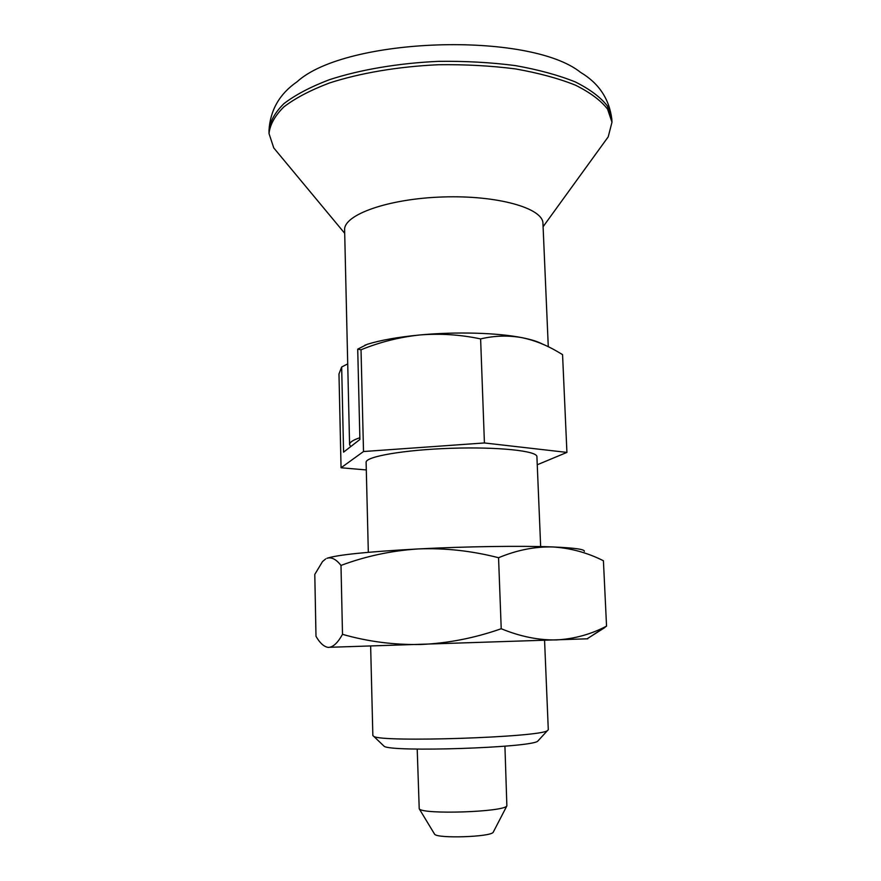 <?xml version="1.0" encoding="UTF-8"?>
<svg xmlns="http://www.w3.org/2000/svg" width="881" height="881" viewBox="0 0 881 881"><rect width="100%" height="100%" fill="white"/><g stroke="black" fill="none" stroke-linecap="round" stroke-linejoin="round"><path stroke-width="1.32" d="M498.558 557.728C471.742 550.812 444.949 547.883 418.2 548.94C391.417 550.691 365.681 556.186 340.991 565.426L342.5 634.331C367.817 641.599 393.983 644.98 421.019 644.485C448.121 643.262 474.859 638.009 501.223 628.737L498.558 557.728C516.795 550.118 534.811 546.517 552.629 546.947C521.31 545.68 466.06 546.44 418.2 548.94C367.333 551.737 336.916 554.865 326.939 558.312C331.41 556.814 336.09 559.182 340.991 565.426M587.187 638.758C588.783 638.725 588.75 638.736 587.098 638.813L329.846 647.282M501.223 628.737C520.231 636.556 538.687 640.289 556.605 639.925C574.5 638.868 591.151 634.265 606.546 626.116L603.419 560.757C587.33 552.64 570.392 548.037 552.629 546.947C574.412 547.861 584.973 549.337 584.312 551.374M590.457 636.677L606.546 626.116M366.298 469.947L341.057 467.767L363.512 451.535L484.418 442.956L566.923 452.405L562.563 354.625L557.651 351.706C546.385 345.033 534.668 340.385 522.499 337.775C497.952 332.754 456.149 331.52 419.841 334.967C398.08 337.06 380.537 340.176 367.212 344.317L365.119 345.363M566.923 452.405L537.256 464.761M341.057 467.767L338.976 373.973L341.663 367.003L343.579 452.151L359.9 439.476L357.719 349.14L361.023 349.779C379.942 342.059 399.545 337.126 419.841 334.967C440.203 333.337 460.466 334.648 480.619 338.91C494.637 335.595 508.601 335.209 522.499 337.775C531.342 339.548 537.983 341.641 542.41 344.042M363.512 451.535L361.023 349.779M328.106 647.403L328.029 647.37C323.823 646.643 319.803 642.954 315.993 636.291L314.792 574.401L322.545 561.527L325.684 558.928M328.029 647.37L328.778 647.392C333.315 647.006 337.897 642.656 342.5 634.331M544.568 640.344L548.29 729.754L547.409 730.635C540.196 737.309 381.429 742.584 373.797 736.384L372.85 735.58L370.648 646.114M493.404 831.873L493.217 832.248C491.025 836.983 437.097 838.778 434.597 834.186L434.377 833.833M504.923 746.174L506.872 805.884C504.229 812.062 422.263 814.782 419.224 808.791L417.209 749.081M538.577 740.26L537.718 741.196C530.604 747.738 391.693 752.341 384.16 746.295L383.235 745.414M548.279 346.718L542.949 223.444C543.236 208.224 497.6 195.064 442.802 196.97C387.992 198.699 343.337 214.854 344.625 230.018L349.581 444.586C349.537 442.339 352.962 440.06 359.855 437.747M350.66 446.645L349.581 444.586M603.056 143.955L608.209 136.852L611.987 122.206L607.538 109.079C600.853 100.467 590.171 92.505 575.469 85.171C558.587 78.42 538.566 73.002 515.418 68.905C490.904 65.756 465.245 64.368 438.419 64.731C398.212 66.56 360.054 73.046 329.351 83.023C310.431 90.214 295.289 98.154 283.924 106.843C274.916 115.73 269.96 124.65 269.024 133.582L273.771 147.942L279.387 154.693M611.832 119.188C609.245 98.859 598.838 83.254 580.612 72.396C529.261 31.154 345.539 37.255 297.04 81.801C279.574 93.849 270.225 110.103 268.98 130.564C269.905 121.578 274.872 112.625 283.869 103.683C295.234 94.939 310.365 86.966 329.274 79.742C359.977 69.72 398.113 63.201 438.298 61.362C465.124 61.009 490.783 62.408 515.275 65.579C538.423 69.698 558.433 75.149 575.326 81.944C590.017 89.322 600.699 97.339 607.383 105.995L611.832 119.188L611.987 122.206M484.418 442.956L480.619 338.91M540.659 546.583L536.914 456.71C537.432 450.907 498.194 446.689 451.138 448.286C404.082 449.806 365.208 456.611 366.111 462.371L368.324 552.31M357.719 349.14L367.212 344.317M365.108 345L365.813 345.011M347.72 363.897L341.663 367.003M587.098 638.813L604.983 627.448M493.217 832.248L506.872 805.884M434.597 834.186L419.224 808.791M537.718 741.196L547.409 730.635M384.16 746.295L373.797 736.384M543.092 226.714L608.209 136.852M344.702 233.3L273.771 147.942M269.024 133.582L268.98 130.564"/></g></svg>
